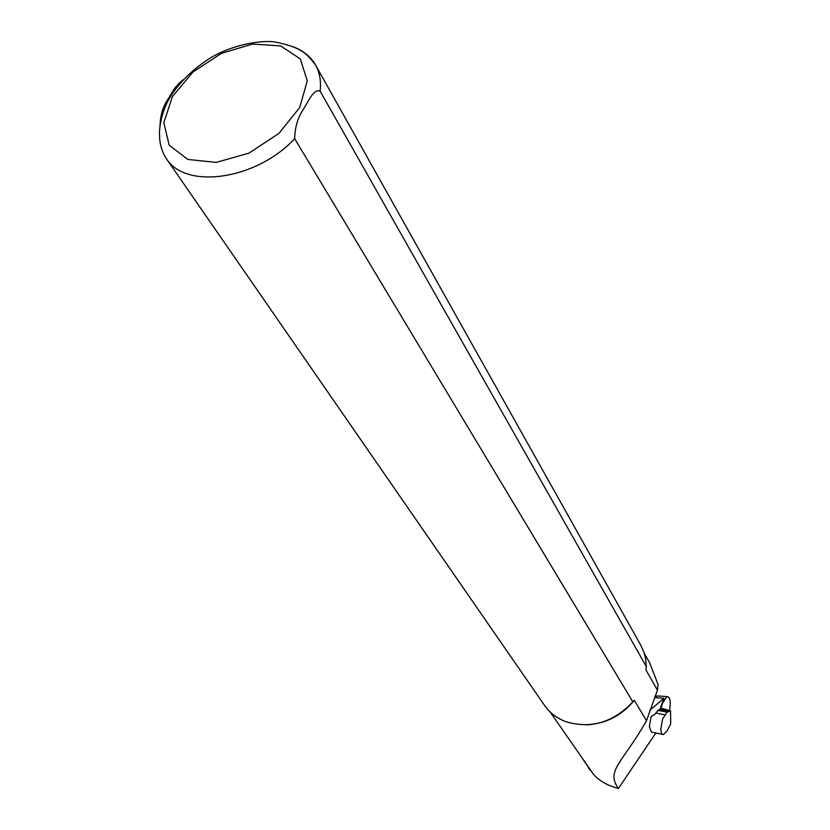 <?xml version="1.0" encoding="UTF-8"?>
<svg xmlns="http://www.w3.org/2000/svg" width="830" height="830" viewBox="0 0 830 830"><rect width="100%" height="100%" fill="white"/><g stroke="black" fill="none" stroke-linecap="round" stroke-linejoin="round"><path stroke-width="1.25" d="M658.532 696.028L657.277 695.945L655.337 697.657L663.896 698.341L649.765 710.314M655.825 732.994L618.402 788.5C605.464 770.624 622.583 762.905 646.508 720.699L634.296 700.281L632.865 701.889L294.671 138.683C294.92 127.073 298.001 116.999 303.925 108.45C308.532 101.053 313.719 88.488 320.11 91.134L646.342 666.656L645.595 658.574L643.997 652.401L640.781 645.201L315.473 64.885C310.513 56.336 302.805 50.215 292.347 46.522M584.029 761.027L593.637 774.525C599.499 781.02 607.747 785.678 618.402 788.5M661.282 709.173L662.807 708.571L670.526 710.968L667.061 712.202L658.024 710.376L654.766 714.443L651.197 716.425L649.361 726.603L651.436 732.185L652.94 732.465M659.985 709.297L663.896 698.341M586.208 724.88C605.641 723.885 621.67 715.688 634.296 700.281M646.342 666.656L645.906 669.903L657.443 690.176L658.003 684.335L649.807 663.129M183.243 79.742C177.848 83.695 173.231 89.495 169.382 97.131C163.375 105.14 160.263 114.685 160.055 125.776M320.11 91.134C321.262 81.216 319.716 72.469 315.473 64.885C305.938 52.529 300.574 47.497 276.369 42.247C265.693 39.871 236.446 42.838 211.391 57.322C193.847 68.257 180.172 81.423 170.347 96.809C161.186 111.334 158.914 130.04 159.578 135.072C159.495 143.362 161.684 151.122 166.145 158.343L544.553 705.427C549.771 712.866 556.889 718.303 565.904 721.706C590.981 729.093 613.297 722.484 632.865 701.889M646.508 720.699L657.443 690.176M667.061 712.202L662.651 718.832L660.836 728.979C660.971 732.807 661.811 734.664 663.378 734.571L667.279 730.722L670.671 723.895L670.526 710.968M658.024 710.376L659.632 709.328L668.658 711.154M661.271 708.716L661.821 709.111L659.632 709.328M669.561 710.553C671.003 701.35 670.111 696.692 666.874 696.588L662.257 703.674L660.888 709.204M656.094 696.754L654.756 696.65M587.962 766.723L589.694 769.877M550.155 711.974L593.637 774.525M172.36 96.726L163.821 122.736L169.175 145.167L187.798 159.443L216.308 162.4L248.959 153.135L278.87 133.443L299.713 107.516L307.266 80.873L300.325 58.951L280.716 45.93L252.569 44.052L221.351 53.4L192.861 72.106L172.36 96.726M166.145 158.343C185.215 189.925 256.283 180.017 294.671 138.683M655.762 713.001L664.809 714.848M654.974 696.1L656.738 696.214M649.817 663.118L644.267 653.241M653.739 732.558L662.413 734.374M668.534 711.175L659.508 709.349M657.277 695.945L666.874 696.588"/></g></svg>
